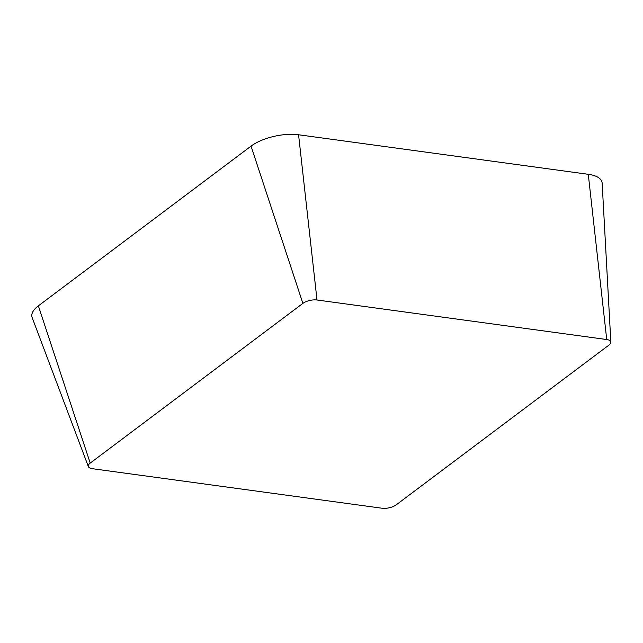 <?xml version="1.0" encoding="UTF-8"?>
<svg xmlns="http://www.w3.org/2000/svg" width="643" height="643" viewBox="0 0 643 643"><rect width="100%" height="100%" fill="white"/><g stroke="black" fill="none" stroke-linecap="round" stroke-linejoin="round"><path stroke-width="0.96" d="M396.217 504.851A10.296 4.204 -11.9 0 1 382.087 508.235L92.375 468.699A10.296 4.204 -11.9 0 1 88.364 466.585A10.296 4.204 -11.9 0 1 90.213 463.097L302.885 303.383A10.296 4.204 -11.9 0 1 317.015 300L606.727 339.536A10.296 4.204 -11.9 0 1 610.85 342.164A10.296 4.204 -11.9 0 1 608.889 345.138L396.217 504.851M88.364 466.585L32.15 317.586A34.618 14.138 -11.9 0 1 38.363 305.851L251.043 146.138A34.618 14.138 -11.9 0 1 298.569 134.765L588.281 174.301A34.618 14.138 -11.9 0 1 602.153 183.159L610.85 342.164M38.363 305.851L90.213 463.097M251.043 146.138L302.885 303.383M298.569 134.765L317.015 300M588.281 174.301L606.727 339.536"/></g></svg>
